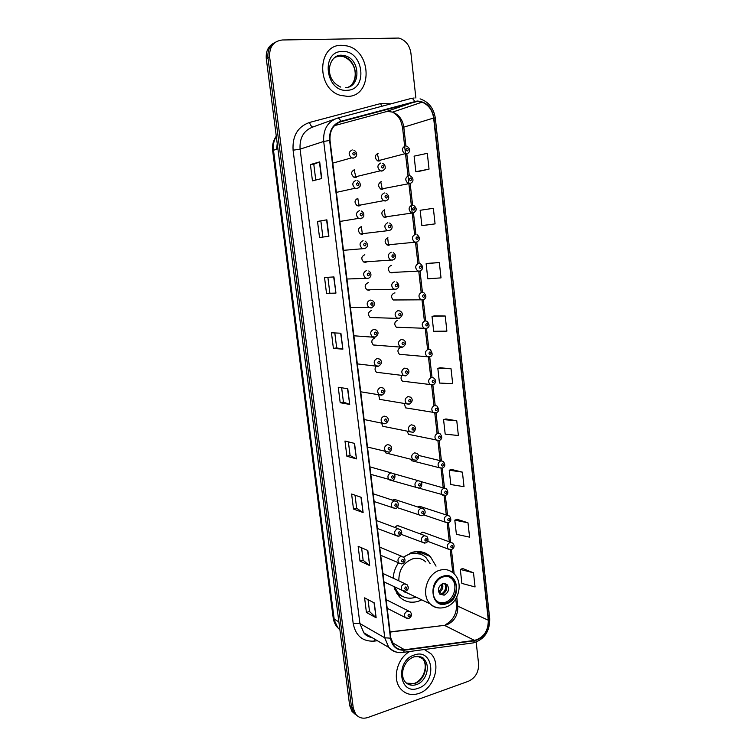 <?xml version="1.0" encoding="UTF-8"?>
<svg xmlns="http://www.w3.org/2000/svg" width="756" height="756" viewBox="0 0 756 756"><rect width="100%" height="100%" fill="white"/><g stroke="black" fill="none" stroke-linecap="round" stroke-linejoin="round"><path stroke-width="1.13" d="M436.042 566.14L430.287 556.473C425.25 551.927 419.306 550.529 412.445 552.286L403.61 557.087M398.384 562.927C395.293 567.567 393.545 572.661 393.148 578.189M393.857 586.59L399.187 596.578C404.507 601.814 410.858 603.392 418.229 601.322L421.782 599.877M357.909 198.28C354.375 200.123 354.11 202.58 357.134 205.66L358.826 205.982L360.773 204.98M361.292 226.639C357.834 228.435 357.531 230.863 360.395 233.925L362.209 234.284L363.967 233.434M364.836 254.772L364.666 254.791C361.264 256.549 360.924 258.949 363.645 261.982L365.573 262.379L367.123 261.689M368.559 282.725L368.002 282.744C364.675 284.473 364.297 286.836 366.877 289.841L368.9 290.285L370.251 289.737M371.319 310.508C368.049 312.2 367.643 314.534 370.09 317.511L373.341 317.567M374.617 338.064C371.413 339.727 370.969 342.043 373.294 344.982L376.394 345.19M376.375 366.178C374.589 368.304 374.626 370.336 376.479 372.264L379.427 372.604M378.643 394.755L379.654 399.357L382.432 399.811M381.553 423.143L382.81 426.271L385.428 426.809M384.927 451.398L385.947 452.986L412.87 459.761C410.905 456.822 411.462 454.517 414.553 452.835L417.076 453.439C420.308 455.868 417.548 460.602 416.055 460.206L412.87 459.761L415.734 460.291M421.413 508.193L394.311 499.329L396.456 500.028L393.904 499.404L392.515 500.16M424.796 535.598L397.647 525.552L399.631 526.28L397.042 525.647L394.84 527.433M354.488 169.713C350.888 171.603 350.671 174.097 353.865 177.197L355.414 177.471M397.514 320.298C394.32 322.009 393.923 324.315 396.333 327.235L399.329 327.329M400.671 347.439C397.533 349.121 397.108 351.398 399.404 354.29L402.268 354.507M384.662 209.818C381.222 211.661 380.967 214.09 383.906 217.104L385.541 217.397L387.28 216.566M402.022 375.439C400.595 377.565 400.737 379.474 402.457 381.156L405.188 381.496M381.393 181.714C377.887 183.595 377.679 186.052 380.769 189.085L382.281 189.34L384.18 188.367M395.019 292.95L394.339 292.969C391.079 294.708 390.72 297.042 393.252 299.99L396.361 299.943M387.913 237.734C384.53 239.529 384.237 241.929 387.034 244.925L388.782 245.256L390.342 244.557M391.476 265.422L391.135 265.45C387.819 267.218 387.488 269.58 390.153 272.547L392.005 272.925L393.366 272.349M404.403 403.515L405.5 407.843L408.079 408.278M407.267 431.392L408.524 434.35L410.952 434.861M410.536 459.175L411.538 460.678L439.245 467.699C437.299 464.827 437.828 462.54 440.852 460.839L443.271 461.396C445.558 464.571 445.256 466.802 442.354 468.096L439.245 467.699L441.891 468.219M447.457 515.346L419.589 506.284L421.602 506.936L419.164 506.369L417.879 507.04M450.689 542.326L422.784 532.12L424.655 532.81L422.169 532.224L420.1 533.859M378.094 153.402C374.522 155.33 374.362 157.815 377.613 160.858L378.992 161.085M356.256 177.273L357.531 176.309M379.928 160.839L381.043 159.97M273.823 43.101C268.21 46.182 265.696 51.389 266.301 58.741L349.65 705.461L352.022 711.462L355.008 714.118M275.505 42.138C269.873 45.218 267.359 50.454 267.964 57.825L351.455 706.784L353.827 712.804L356.823 715.469L353.827 712.804L351.455 706.784L267.964 57.825C267.359 50.454 269.873 45.218 275.505 42.138M423.058 552.267L423.218 553.647M425.127 554.413L424.957 552.957M341.589 45.294C317.123 44.434 316.121 88.783 340.38 95.36L347.694 96.39C372.699 96.466 372.046 50.945 346.834 45.889L341.589 45.294C317.123 44.434 316.121 88.783 340.38 95.36L347.694 96.39C372.699 96.466 372.046 50.945 346.834 45.889L341.589 45.294M409.771 651.492C396.985 658.315 391.91 679.294 400.765 688.971C405.622 694.282 411.68 695.775 418.918 693.441C434.105 688.678 441.495 664.184 430.977 653.779L424.39 649.517L430.977 653.779C441.495 664.184 434.105 688.678 418.918 693.441C411.68 695.775 405.622 694.282 400.765 688.971C391.91 679.294 396.985 658.315 409.771 651.492M417.227 101.455L422.094 102.164C428.576 104.848 432.423 110.14 433.632 118.031L488.3 620.222C488.291 631.033 483.689 637.752 474.494 640.389L404.602 649.763C400.387 650.245 396.881 648.913 394.084 645.785L390.824 638.036L330.022 140.427C329.493 130.807 333.141 124.57 340.956 121.716L417.227 101.455M417.18 101.02L340.833 121.281C332.82 124.201 329.087 130.59 329.625 140.455L390.465 638.149C392.118 646.569 396.824 650.576 404.592 650.169L474.475 640.776C483.906 638.083 488.622 631.194 488.622 620.118L433.991 118.002C431.959 107.314 426.356 101.654 417.18 101.02M473.502 572.793L460.319 569.448L461.878 583.415L475.061 586.949L473.502 572.793L462.644 568.531M467.992 522.793L454.81 520.156L456.388 534.303L469.58 537.147L467.992 522.793L457.153 519.325M462.417 472.141L449.225 470.213L450.822 484.549L464.014 486.684L462.417 472.141L451.597 469.476M456.766 420.79L443.564 419.608L445.19 434.133L458.382 435.532L456.766 420.79L445.964 418.956M418.37 171.508L429.039 169.127L427.31 153.336L414.099 156.152L415.838 171.697L418.474 171.508M424.371 225.326L435.078 223.88L433.358 208.306L420.156 210.281L421.867 225.609L424.475 225.316M439.33 262.53L426.129 263.674L427.811 278.794L441.022 277.877L439.33 262.53L428.605 263.315M445.218 315.999L432.016 316.348L433.679 331.27L446.89 331.147L445.218 315.999L434.473 315.895M451.03 368.758L437.828 368.323L439.472 383.046L452.674 383.698L451.03 368.758L440.257 367.775M415.885 98.015L410.905 53.071C409.572 45.105 405.528 40.096 398.79 38.065L282.29 39.983C273.474 41.164 269.259 46.806 269.627 56.908L353.269 708.126L355.651 714.165C358.835 717.973 362.965 719.06 368.049 717.444L468.484 681.241C475.42 677.915 478.794 672.122 478.586 663.872L476.176 642.118M363.126 512.596L353.487 509.034L351.606 494.027L361.236 497.325L363.126 512.596L360.952 497.231M369.684 565.554L359.988 561.094L358.146 546.295L367.813 550.5L369.684 565.554L367.539 550.377M376.148 617.775L366.414 612.445L364.59 597.845L374.305 602.929L376.148 617.775L374.022 602.778M342.884 349.159L333.405 348.431L331.449 332.782L340.909 333.226L342.884 349.159L340.635 333.207M335.947 293.101L326.516 293.375L324.532 277.499L333.944 276.932L335.947 293.101L333.67 276.951M328.907 236.231L319.533 237.535L317.52 221.432L326.875 219.826L328.907 236.231M321.754 178.52L312.455 180.882L310.414 164.553L319.693 161.879L321.754 178.52M356.473 458.892L346.881 456.246L344.982 441.022L354.555 443.403L356.473 458.892L354.28 443.337M349.726 404.413L340.191 402.712L338.263 387.28L347.779 388.707L349.726 404.413L347.505 388.669M340.191 402.712L343.422 402.069M341.646 387.79L343.432 402.088L349.452 404.347M346.881 456.246L350.085 455.518L356.189 458.779M310.414 164.553L313.797 164.279L319.693 161.879M317.52 221.432L326.875 219.826M326.516 293.375L335.673 293.101M333.405 348.431L336.675 347.873M334.813 332.942L336.675 347.883L342.61 349.121M366.414 612.445L369.523 611.491L375.855 617.567M359.988 561.094L363.135 560.215M361.585 547.788L363.135 560.253L369.391 565.375M353.487 509.034L356.652 508.23M355.027 495.199L356.662 508.259L362.842 512.455M437.828 368.323L440.351 367.747M432.016 316.348L434.568 315.876M426.129 263.674L428.709 263.305M435.078 223.88L421.867 225.609M429.039 169.127L415.838 171.697M443.564 419.608L446.059 418.928M449.225 470.213L451.691 469.448M454.81 520.156L457.257 519.296M460.319 569.448L462.738 568.493M329.824 292.903L327.877 277.301M322.869 237.072L320.875 221.064M315.762 180.041L313.797 164.269M350.085 455.537L348.384 441.873M369.523 611.528L368.049 599.659M443.337 576.885C434.19 579.162 429.767 594.396 436.467 600.651C439.227 603.335 442.515 604.129 446.323 603.033C455.547 600.566 459.733 585.229 452.863 579.124C450.189 576.63 447.013 575.883 443.337 576.885M438.603 602.315L444.963 602.409C454.176 599.952 458.353 584.643 451.502 578.548L449.225 576.894M420.279 554.063L410.461 552.957M394.349 586.826L398.327 593.205C403.052 597.826 408.684 599.234 415.214 597.41L416.036 597.136M430.211 563.73L425.997 557.597C421.498 553.515 416.187 552.267 410.054 553.836L404.252 556.558M425.817 561.925C422.131 558.561 417.775 557.522 412.748 558.826C403.43 562.54 398.79 569.873 398.828 580.816M403.553 591.343L411.614 595.029M394.84 589.671L397.127 592.628L402.381 596.304M404.082 591.835L406.747 592.704M442.818 583.575C438.282 586.231 437.28 589.756 439.803 594.131L444.141 595.18C448.677 592.477 449.659 588.943 447.079 584.586L442.818 583.575M440.181 594.471L442.251 594.32C446.777 591.636 447.76 588.111 445.19 583.764L444.802 583.424M416.66 551.559L421.347 554.488M417.397 551.521L417.955 552.031M446.503 586.108C446.579 589.217 445.501 591.816 443.252 593.895M441.107 594.528L439.51 593.8M444.859 583.434C446.465 587.61 445.426 591.097 441.74 593.885L441.797 594.443M438.367 590.965L441.74 593.885M266.301 58.741L269.627 56.908M349.65 705.461L353.269 708.126M276.309 136.335C273.823 140.474 272.878 145.124 273.492 150.274L277.906 148.762M333.198 617.898L337.904 627.886C335.295 625.108 333.727 621.772 333.198 617.898L272.67 150.765L273.492 150.274L334.18 619.107L338.877 621.895M339.803 629.039L337.904 627.886L339.907 629.842M277.357 144.547L277.15 149.026M474.494 640.389L444.452 625.354L446.701 624.853C454.347 621.441 458.051 615.223 457.805 606.189L456.785 597.117M390.105 632.092L444.452 625.354L390.077 631.893M433.632 118.031L403.808 127.15C402.627 119.646 398.903 114.628 392.619 112.105L387.922 111.463L385.503 111.85L334.454 125.647M411.226 98.431L414.118 97.996M337.554 118.106L410.98 98.488C412.322 98.186 413.532 99.168 414.609 101.427M390.465 638.149L384.757 637.809L323.7 141.457L329.625 140.455M399.451 652.541C395.18 652.381 391.617 650.661 388.773 647.401L384.757 637.809L359.894 623.539L363.806 632.763L371.914 637.516M404.592 650.169L403.477 652.343L402.183 652.513M334.653 119.136L313.23 126.876C303.799 130.287 299.423 137.715 300.085 149.149L323.7 141.457C323.039 129.456 327.584 121.697 337.356 118.163C338.584 117.889 339.746 118.928 340.833 121.281M474.475 640.776L473.284 642.893L471.905 643.082M488.622 620.118L489.708 618.786L435.333 118.219L433.991 118.002M377.376 640.719L374.078 641.135C362.644 641.674 355.689 635.824 353.203 623.577L293.092 150.208C292.26 135.938 297.732 126.687 309.506 122.463L380.589 103.581L391.05 103.818M293.092 150.208L300.085 149.149L359.894 623.539L353.203 623.577M309.506 122.463C310.536 125.581 311.774 127.055 313.23 126.876M380.589 103.581L381.78 106.294M374.437 639L374.078 641.135M404.602 649.763L392.062 642.553M488.3 620.222L457.805 606.189L456.426 604.8L455.764 598.913M454.176 573.984L451.436 549.697M450.604 542.298L448.393 522.717M447.561 515.337L445.331 495.549M444.5 488.149L442.241 468.134M441.409 460.763L439.141 440.578M438.357 433.604L436.014 412.823L433.131 412.464C430.986 409.516 431.478 407.182 434.605 405.452L436.902 405.981C439.359 409.478 439.075 411.755 436.07 412.804L405.5 407.843M435.22 405.792L432.857 384.87M432.063 377.773L429.691 356.756C432.678 356.104 432.923 353.78 430.419 349.735L428.265 349.263C425.033 351.02 424.589 353.411 426.951 356.435L429.691 356.719M428.841 349.215L426.497 328.416M425.637 320.818L423.275 299.867M422.415 292.213L420.034 271.102M419.164 263.4L416.773 242.128M415.894 234.369L413.475 212.946M412.596 205.122L410.168 183.538M409.279 175.657L406.822 153.912M405.934 145.974L403.808 127.15L402.579 127.773C401.379 122.34 400.132 118.994 398.847 117.738C397.911 116.046 395.832 114.175 392.619 112.105L422.094 102.164M414.723 101.862L385.201 111.935M340.956 121.716L339.047 122.396M328.633 236.269L326.601 219.873M321.489 178.586L319.429 161.964M348.299 87.138C360.092 81.998 356.397 59.299 343.233 56.53L339.68 56.114L335.069 57.201M345.615 87.668C361.094 87.252 360.489 59.072 344.868 55.755L341.306 55.339C337.752 55.49 334.785 56.965 332.404 59.762M346.966 90.295C368.38 90.266 363.712 50.085 342.326 51.465C320.431 51.068 325.486 92.317 346.966 90.295M446.409 603.76C461.907 599.546 458.712 570.875 443.252 576.148C427.48 580.202 430.892 609.412 446.409 603.76M440.001 570.166C445.18 568.767 449.669 569.826 453.458 573.313C464.052 581.789 458.901 603.165 445.775 607.096C439.926 608.949 434.719 607.871 430.136 603.864C420.667 594.925 427.027 573.332 440.001 570.166M440.512 607.994C436.477 608.155 433.018 606.775 430.136 603.864L404.006 591.4M396.513 593.054L403.42 596.824M442.383 583.726C443.46 586.996 442.619 589.718 439.85 591.91M441.504 584.19C442.09 587.062 441.23 589.406 438.905 591.201M406.548 683.197L414.789 683.518C424.362 680.58 429.115 665.138 422.51 658.514L420.534 656.832M414.43 683.377C423.851 679.795 428.586 665.346 422.51 658.514L424.239 659.506C423.36 657.096 419.958 656.199 414.023 656.822C408.731 658.835 405.112 662.936 403.175 669.126C401.89 674.125 402.523 678.349 405.084 681.789C408.145 685.097 411.954 686.023 416.499 684.586C426.1 681.628 430.854 666.149 424.239 659.506L417.624 656.284M418.295 688.225C437.412 682.271 433.424 647.816 414.335 654.989C394.812 660.725 399.13 695.955 418.295 688.225M408.136 153.109L406.246 154.016L404.819 153.78C401.464 150.576 401.634 147.968 405.339 145.955M406.974 148.28C405.613 149.291 405.717 150.189 407.276 150.973C408.637 149.971 408.542 149.074 406.974 148.28M379.153 161.066L377.263 153.591M411.368 182.829L409.591 183.651L408.032 183.377C404.838 180.183 405.055 177.613 408.684 175.647M410.328 178.029C408.968 179.049 409.072 179.947 410.631 180.703C411.982 179.673 411.878 178.785 410.328 178.029M382.319 189.34L380.769 181.837M414.562 212.323L412.908 213.069L411.217 212.748C408.183 209.582 408.448 207.04 412.011 205.122M413.655 207.55C412.303 208.59 412.407 209.469 413.948 210.206C415.299 209.166 415.195 208.278 413.655 207.55M385.428 217.407L384.237 209.903M417.718 241.608L416.197 242.26L414.392 241.911C411.51 238.764 411.822 236.259 415.309 234.379M416.953 236.845C415.611 237.904 415.705 238.783 417.246 239.482C418.588 238.433 418.484 237.554 416.953 236.845M388.508 245.284L387.667 237.771M419.467 271.243L417.558 270.856C414.817 267.737 415.157 265.261 418.588 263.419M420.223 265.932C418.89 267 418.994 267.879 420.525 268.55C421.857 267.482 421.753 266.613 420.223 265.932M422.717 300.009L420.705 299.584C418.096 296.503 418.474 294.056 421.839 292.241M423.473 294.802C422.15 295.889 422.245 296.749 423.766 297.401C425.099 296.314 424.995 295.454 423.473 294.802M425.93 328.567L423.832 328.113C421.357 325.061 421.763 322.642 425.061 320.856L427.131 321.3C429.899 324.995 429.673 327.357 426.46 328.359L396.333 327.235M426.705 323.464C425.382 324.56 425.486 325.42 426.998 326.044C428.312 324.938 428.217 324.088 426.705 323.464M429.134 356.917L399.404 354.29M429.909 351.909C428.595 353.024 428.69 353.874 430.202 354.469C431.506 353.354 431.411 352.504 429.909 351.909M432.309 385.059L430.041 384.549C427.801 381.563 428.265 379.2 431.449 377.461L433.679 377.962C437.204 380.674 435.106 384.171 432.886 384.861L402.457 381.156M433.094 380.155C431.78 381.279 431.874 382.12 433.377 382.687C434.681 381.572 434.587 380.722 433.094 380.155M436.25 408.183C434.946 409.327 435.04 410.168 436.533 410.706C437.828 409.572 437.733 408.731 436.25 408.183M438.962 440.625L436.193 440.181C434.152 437.27 434.672 434.955 437.743 433.245L440.105 433.793C442.525 436.883 442.232 439.132 439.227 440.55L408.524 434.35M439.378 436.023C438.093 437.166 438.187 438.007 439.661 438.518C440.956 437.374 440.861 436.543 439.378 436.023M442.496 463.655C441.211 464.817 441.306 465.639 442.77 466.14C444.055 464.978 443.961 464.146 442.496 463.655M444.783 495.615L442.279 495.029C440.417 492.184 440.975 489.916 443.942 488.234L446.409 488.811C448.563 492.071 448.251 494.282 445.464 495.445L418.843 488.102M445.586 491.088C444.301 492.26 444.396 493.082 445.86 493.555C447.136 492.373 447.051 491.551 445.586 491.088M447.665 522.802L445.293 522.16C443.517 519.353 444.084 517.113 447.013 515.431L449.527 516.017C451.549 519.41 451.219 521.602 448.544 522.604L445.293 522.16L423.71 514.883M448.648 518.323C447.382 519.504 447.467 520.326 448.922 520.771C450.198 519.58 450.103 518.767 448.648 518.323M450.529 549.792L448.299 549.102C446.588 546.333 447.174 544.103 450.056 542.43L452.617 543.025C454.904 545.539 454.564 547.722 451.606 549.565L448.299 549.102L427.688 541.315M451.701 545.36C450.425 546.56 450.519 547.372 451.975 547.798C453.231 546.597 453.146 545.785 451.701 545.36M355.944 177.376L354.11 169.779M383.793 170.166L381.837 171.121L380.23 170.828C376.942 167.558 377.159 164.95 380.892 162.984M382.82 168.087C384.218 167.057 384.105 166.15 382.508 165.366C381.109 166.405 381.222 167.312 382.82 168.087M359.204 205.916L357.758 198.299M387.138 200.17L385.314 201.03L383.566 200.69C380.448 197.448 380.712 194.868 384.379 192.95M386.297 198.091C387.686 197.042 387.582 196.144 385.985 195.388C384.606 196.437 384.709 197.335 386.297 198.091M362.417 234.247L361.359 226.63M390.455 229.947L388.764 230.712L386.883 230.334C383.925 227.112 384.246 224.57 387.828 222.699M389.756 227.858C391.126 226.8 391.022 225.902 389.444 225.184C388.064 226.242 388.168 227.14 389.756 227.858M393.734 259.497L392.184 260.177L390.19 259.752C387.384 256.567 387.743 254.054 391.258 252.22M393.177 257.409C394.547 256.331 394.443 255.443 392.874 254.753C391.504 255.83 391.599 256.719 393.177 257.409M396.579 286.732C397.94 285.645 397.836 284.766 396.276 284.095C394.906 285.192 395.01 286.07 396.579 286.732M395.577 289.416L393.479 288.953C390.814 285.806 391.211 283.32 394.66 281.515M398.034 310.603L400.198 311.085C403.241 313.126 402.986 315.507 399.442 318.238L396.749 317.945C394.226 314.827 394.66 312.379 398.034 310.603M399.952 315.847C401.313 314.742 401.209 313.863 399.65 313.23C398.299 314.335 398.393 315.205 399.952 315.847M398.951 318.437L370.09 317.511M401.389 339.472L403.638 339.983C406.539 342.09 406.274 344.443 402.816 347.042L400.009 346.72C397.609 343.64 398.072 341.221 401.389 339.472M403.307 344.736C404.649 343.621 404.555 342.751 403.005 342.137C401.653 343.262 401.757 344.131 403.307 344.736M402.296 347.25L373.294 344.982M404.715 368.125L407.04 368.663C409.818 370.79 409.525 373.114 406.161 375.647L403.25 375.288C400.973 372.245 401.464 369.854 404.715 368.125M406.633 373.417C407.975 372.283 407.871 371.423 406.331 370.837C404.989 371.971 405.084 372.831 406.633 373.417M405.613 375.845L376.479 372.264M408.023 396.569L410.423 397.136C413.069 399.215 412.767 401.521 409.487 404.035L406.473 403.647C404.309 400.642 404.819 398.28 408.023 396.569M409.932 401.88C411.264 400.737 411.17 399.886 409.639 399.329C408.297 400.472 408.401 401.323 409.932 401.88M408.911 404.233L379.654 399.357M411.302 424.806L413.768 425.392C417.142 427.953 414.241 432.678 412.785 432.224L409.676 431.808C407.616 428.832 408.155 426.497 411.302 424.806M412.681 432.252L382.81 426.271M413.211 430.145C414.534 428.983 414.439 428.132 412.908 427.603C411.585 428.765 411.68 429.606 413.211 430.145M416.461 458.193C417.784 457.021 417.681 456.18 416.169 455.67C414.846 456.851 414.94 457.692 416.461 458.193M417.784 480.655L420.364 481.279C423.426 483.519 420.884 488.319 419.306 487.989L416.046 487.507C414.165 484.615 414.751 482.328 417.784 480.655M418.758 488.121L389.019 479.767C387.138 476.819 387.752 474.513 390.843 472.85L393.545 473.539C396.626 475.874 393.885 480.712 392.373 480.306L370.827 474.381M419.693 486.042C421.007 484.851 420.903 484.02 419.4 483.538C418.087 484.728 418.181 485.56 419.693 486.042M420.988 508.278L423.615 508.92C425.987 511.642 425.628 513.853 422.528 515.564L419.202 515.063C417.406 512.209 418.011 509.941 420.988 508.278M422.897 513.683C424.201 512.483 424.107 511.661 422.604 511.198C421.3 512.398 421.394 513.23 422.897 513.683M421.763 515.743L397.061 507.55M424.173 535.702L426.847 536.354C428.718 539.623 428.35 541.825 425.732 542.95L422.33 542.421C420.629 539.604 421.243 537.365 424.173 535.702M426.072 541.126C427.376 539.916 427.282 539.094 425.789 538.659C424.485 539.878 424.589 540.701 426.072 541.126M424.74 543.158L401.19 534.331M355.367 157.106L353.232 158.193L351.568 157.881C348.176 154.545 348.393 151.89 352.239 149.915M354.148 155.084C355.585 154.044 355.471 153.118 353.817 152.315C352.39 153.355 352.494 154.281 354.148 155.084M358.883 187.62L356.87 188.613L355.055 188.253C351.842 184.936 352.126 182.319 355.887 180.4M357.796 185.598C359.223 184.54 359.109 183.623 357.465 182.857C356.038 183.906 356.152 184.823 357.796 185.598M362.36 217.908L360.48 218.805L358.524 218.399C355.49 215.11 355.821 212.521 359.497 210.65M361.406 215.876C362.823 214.808 362.719 213.901 361.084 213.154C359.667 214.222 359.771 215.129 361.406 215.876M365.8 247.968L364.061 248.762L361.982 248.308C359.109 245.048 359.478 242.506 363.088 240.673M364.997 245.927C366.405 244.84 366.301 243.942 364.675 243.224C363.267 244.311 363.371 245.209 364.997 245.927M368.559 275.751C369.958 274.645 369.854 273.748 368.238 273.067C366.83 274.163 366.943 275.061 368.559 275.751M367.614 278.491L365.422 278C362.71 274.768 363.116 272.264 366.651 270.468M370.185 300.037L372.443 300.557C375.515 302.825 375.231 305.235 371.602 307.796L368.843 307.465C366.273 304.271 366.726 301.795 370.185 300.037M372.084 305.339C373.483 304.224 373.379 303.336 371.772 302.683C370.374 303.799 370.478 304.687 372.084 305.339M371.139 308.004L368.843 307.465L350.444 307.494M373.691 329.38L376.044 329.937C378.973 332.215 378.671 334.596 375.127 337.081L372.245 336.713C369.816 333.557 370.298 331.119 373.691 329.38M375.874 336.798L374.636 337.289L353.893 335.787M375.59 334.71C376.979 333.585 376.875 332.697 375.278 332.073C373.889 333.207 373.993 334.086 375.59 334.71M377.178 358.505L379.616 359.1C382.394 361.377 382.063 363.73 378.633 366.15L375.637 365.743C373.332 362.634 373.842 360.215 377.178 358.505M379.077 363.863C380.457 362.719 380.353 361.84 378.765 361.245C377.386 362.389 377.49 363.258 379.077 363.863M378.113 366.358L357.333 363.891M380.627 387.412L383.141 388.036C385.806 390.342 385.456 392.666 382.111 395.01L379.011 394.566C376.828 391.495 377.367 389.104 380.627 387.412M382.527 392.799C383.897 391.636 383.793 390.767 382.215 390.19C380.844 391.353 380.948 392.222 382.527 392.799M381.563 395.199L360.744 391.797M384.057 416.102L386.647 416.754C389.189 419.022 388.82 421.319 385.56 423.643L382.366 423.171C380.287 420.138 380.854 417.784 384.057 416.102M385.957 421.508C387.318 420.336 387.214 419.476 385.645 418.928C384.284 420.1 384.388 420.969 385.957 421.508M384.984 423.832L364.127 419.514M387.459 444.585L390.115 445.256C393.375 447.845 390.37 452.56 388.981 452.079L385.702 451.568C383.727 448.582 384.313 446.248 387.459 444.585M388.811 452.126L367.492 447.042M389.359 450.018C390.72 448.828 390.616 447.977 389.056 447.448C387.696 448.639 387.8 449.499 389.359 450.018M392.733 478.312C394.084 477.112 393.989 476.261 392.43 475.76C391.079 476.96 391.183 477.811 392.733 478.312M394.197 500.916L396.947 501.615C399.933 503.912 397.231 508.693 395.747 508.315L392.317 507.758C390.531 504.847 391.154 502.56 394.197 500.916M396.087 506.388C397.429 505.178 397.335 504.337 395.785 503.865C394.443 505.084 394.547 505.925 396.087 506.388M395.095 508.476L374.144 501.53M397.524 528.765L400.321 529.483C402.551 532.328 402.135 534.539 399.092 536.136L395.605 535.541C393.895 532.668 394.537 530.41 397.524 528.765M399.414 534.265C400.756 533.046 400.652 532.205 399.121 531.761C397.779 532.989 397.883 533.821 399.414 534.265M398.204 536.325L377.442 528.491M400.831 556.416L403.666 557.144C405.792 559.988 405.377 562.19 402.409 563.74L398.866 563.135C397.231 560.3 397.883 558.06 400.831 556.416M402.721 561.944C404.044 560.706 403.95 559.875 402.419 559.449C401.096 560.697 401.19 561.519 402.721 561.944M401.294 563.967L380.712 555.273M404.11 583.868L406.983 584.596C409.015 587.506 408.59 589.689 405.707 591.154L402.107 590.521C400.548 587.724 401.219 585.513 404.11 583.868M406 589.415C407.323 588.159 407.219 587.336 405.707 586.939C404.384 588.196 404.479 589.018 406 589.415M404.365 591.39L383.963 581.874M407.371 611.122L410.262 611.85C412.228 614.363 411.793 616.537 408.977 618.37L405.329 617.718C403.836 614.959 404.517 612.757 407.371 611.122M409.251 616.688C410.574 615.422 410.47 614.609 408.958 614.231C407.645 615.497 407.739 616.31 409.251 616.688M407.418 618.606L387.195 608.287M417.907 551.521L430.287 556.473M352.022 711.462L355.651 714.165M272.67 150.765C272.037 145.303 273.247 140.427 276.28 136.137M277.225 143.489L276.639 149.197M372.132 637.648C368.106 636.788 365.328 635.153 363.806 632.763L388.773 647.401C393.592 651.785 398.497 653.43 403.477 652.343L473.284 642.893C484.35 639.538 489.822 631.506 489.708 618.786M435.333 118.219C433.802 108.306 428.709 101.852 420.052 98.847M452.806 572.727L450.217 549.82M449.319 541.825L447.174 522.859M446.286 514.959L444.112 495.7M443.233 487.903L441.022 468.351M440.153 460.64L437.904 440.72M437.044 433.103L434.776 412.965M433.916 405.348L431.619 385.012M430.759 377.386L428.435 356.86M427.575 349.215L425.241 328.548M424.371 320.846L422.018 300.019M421.149 292.26L418.777 271.291M417.898 263.466L415.507 242.336M414.619 234.464L412.218 213.173M412.209 213.06L408.901 183.793M408.883 183.632L405.556 154.196M405.537 153.988L402.579 127.773M445.756 624.55C453.307 620.062 456.86 613.475 456.426 604.8M340.776 87.101C322.576 78.775 328.86 54.262 341.495 55.216L344.868 55.755L343.233 56.53C356.104 61.538 357.975 76.791 351.842 84.417M397.127 592.628L398.327 593.205M451.502 578.548L452.863 579.124M445.19 583.764L447.079 584.586M402.929 596.588L397.269 594.235M409.686 684.123L413.938 683.556M377.613 160.858L404.819 153.78L406.567 153.846C411.188 152.164 410.168 148.1 406.719 146.182M380.769 189.085L409.95 183.472C414.241 182.073 413.626 177.83 410.206 175.912M383.906 217.104L413.305 212.871C417.066 210.763 417.189 208.287 413.655 205.424M387.034 244.925L416.632 242.062C420.26 240.115 420.402 237.667 417.076 234.719M390.153 272.547L419.93 271.045C423.388 269.155 423.568 266.745 420.459 263.797M393.252 299.99L423.209 299.811C426.545 298.233 426.743 295.851 423.814 292.657M418.531 455.414L440.899 460.829M420.629 481.487L444.197 488.178M382.46 163.258C384.417 164.26 385.324 165.734 385.182 167.681C385.522 168.569 384.52 169.646 382.167 170.941L380.23 170.828L353.865 177.197M386.08 193.271C389.52 195.558 389.831 199.537 385.683 200.841L383.566 200.69L357.134 205.66M389.661 223.058C393.092 225.231 392.903 229.588 389.16 230.514L360.395 233.925M393.205 252.627C396.635 254.659 395.974 259.384 392.61 259.969L363.645 261.982M396.72 281.96C399.678 285.277 399.451 287.696 396.04 289.208L366.877 289.841M393.81 473.757L417.992 480.608M353.855 150.208C356.747 151.389 358.542 156.672 353.534 158.023L351.568 157.881L332.801 163.107M357.645 180.741C359.601 181.894 360.451 183.453 360.196 185.428C360.593 186.052 359.591 187.053 357.201 188.433L355.055 188.253L336.373 192.383M361.406 211.047C363.267 212.181 364.061 213.731 363.778 215.715C363.967 216.537 362.993 217.511 360.848 218.607L358.524 218.399L339.926 221.451M365.12 241.107C368.541 243.782 368.059 247.647 364.458 248.563L343.46 250.33M368.805 270.95C372.235 273.379 371.215 277.764 368.04 278.293L346.957 279.011M369.911 466.849L390.994 472.821M373.199 493.791L394.585 500.841M376.469 520.544L398.138 528.671M379.72 547.098L401.653 556.303M382.942 573.464L405.131 583.745M386.136 599.64L408.571 610.99"/></g></svg>
